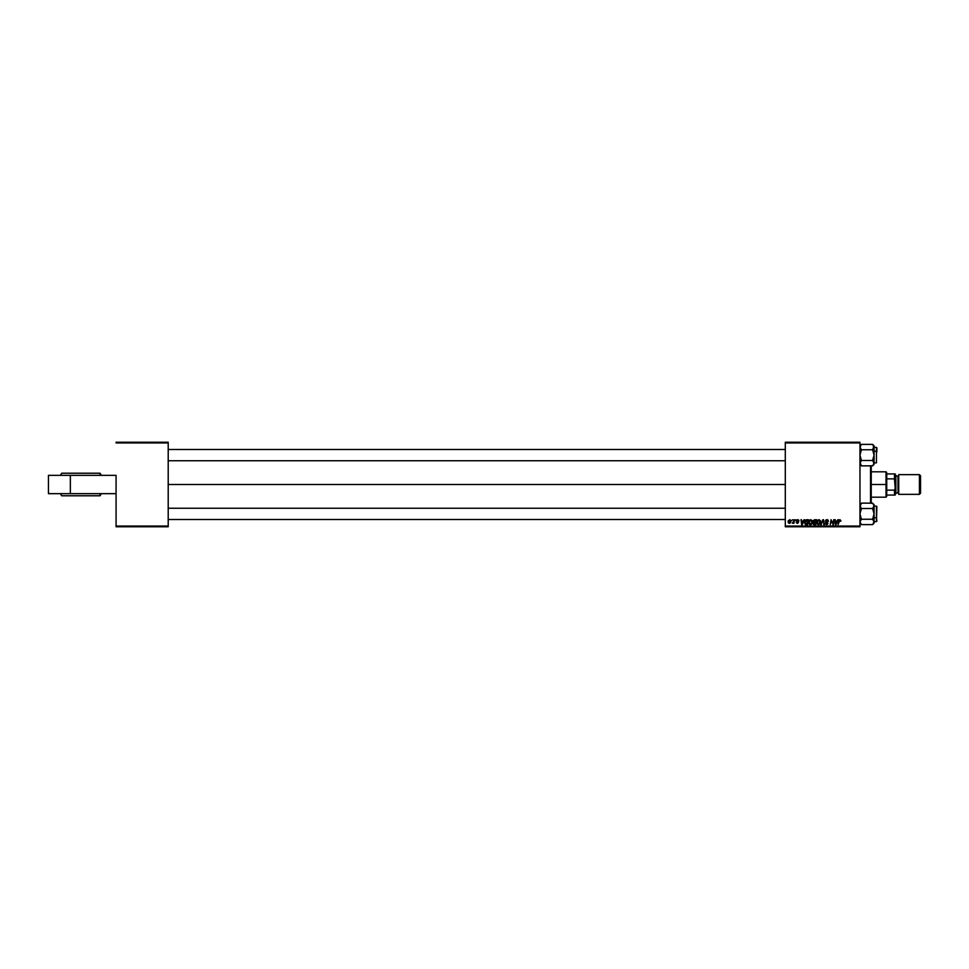 <?xml version="1.0" encoding="UTF-8"?>
<svg xmlns="http://www.w3.org/2000/svg" width="969" height="969" viewBox="0 0 969 969"><rect width="100%" height="100%" fill="white"/><g stroke="black" fill="none" stroke-linecap="round" stroke-linejoin="round"><path stroke-width="1.45" d="M785.302 484.5L168.206 484.5L785.302 484.5M116.074 475.343L116.074 526.058L168.206 526.058L168.206 442.942L116.074 442.942L168.206 442.942L168.206 442.239L116.074 442.239L168.206 442.239L168.206 526.761L116.074 526.761L116.074 475.343L48.45 475.343L48.45 493.657L48.45 475.343L70.349 475.343L70.349 493.657L70.349 475.343L116.074 475.343M859.963 442.239L785.302 442.239L785.302 526.058L859.963 526.058L859.963 442.942L785.302 442.942L785.302 442.239L859.963 442.239L859.963 442.942L859.963 442.239M814.275 524.653L813.088 523.454L813.379 520.426L816.552 519.723L815.716 524.653L813.245 524.132L813.148 521.261L813.766 524.568L815.716 524.653L816.552 519.723L814.578 519.723L816.552 519.723L815.716 524.653L813.694 524.532M804.936 521.007L806.099 519.844L808.352 519.723L807.516 524.653L805.142 524.302L804.658 521.794L806.099 519.844L804.573 522.63L805.663 524.592L807.516 524.653L808.352 519.723L806.886 519.723L808.352 519.723L807.516 524.653L805.663 524.592L804.597 522.218M796.252 522.279L797.414 523.369L798.492 522.352L797.414 523.369L798.492 522.352L797.124 520.971L798.492 522.352L797.414 523.369L796.252 522.279L797.971 522.436L796.506 520.692L798.613 519.978L798.941 520.934L797.027 520.535L798.48 522.17L797.62 523.357L796.324 522.727L797.971 522.533L796.603 520.268L797.717 519.663L796.506 520.692L797.971 522.436L796.252 522.279L797.414 523.369L798.492 522.352L797.015 520.656L797.693 520.111L798.941 520.874L797.693 520.111L797.015 520.656L798.492 522.352L797.305 523.369M795.355 520.426L795.997 519.723L795.355 520.426M793.526 522.57L792.339 523.248L794.519 519.723L793.914 523.308L793.526 522.57L792.339 523.248L793.732 521.152L792.339 523.248L793.526 522.57L793.914 523.308L794.519 519.723L793.393 523.308M840.886 520.644L839.881 519.663L840.838 521.201L839.42 520.414L838.064 524.653L839.009 520.087L839.881 519.663L838.669 521.043L838.064 524.653L839.844 520.232L840.838 521.201L839.844 520.232L838.064 524.653L838.669 521.043L839.881 519.663L840.838 521.201M837.773 519.723L836.029 524.653L834.733 519.723L835.411 521.068L837.168 521.068L835.411 521.068L834.733 519.723L835.411 524.653L838.33 519.723L836.029 524.653L835.411 524.653L835.254 519.723M789.711 519.663L788.112 521.879L789.844 519.663L790.861 520.559L790.74 522.23L789.699 523.321L788.391 522.897L788.112 521.879L789.311 523.369L790.934 521.092L789.711 519.663L790.934 521.092M791.903 520.426L792.533 519.723L791.903 520.426M821.264 524.653L822.863 519.723L823.517 519.723L824.28 524.653L823.117 520.426L820.719 524.653L823.117 520.426L824.28 524.653L823.517 519.723L822.863 519.723L823.517 519.723L823.759 524.653M825.322 521.104L826.145 519.796L828.047 520.111L828.398 521.322L827.102 520.256L825.83 521.056L827.732 522.8L827.587 524.277L825.297 524.096L825.067 523.175L826.339 524.132L827.369 523.514L825.322 521.104L827.369 523.442L826.521 524.144L825.067 523.175L826.509 524.713L827.889 523.405L825.83 521.056L826.836 520.232L828.398 521.322L826.872 519.663L825.322 521.104L826.872 519.663L825.322 521.104L827.175 522.994L825.903 522.267M831.245 521.758L830.227 524.653L831.063 519.723L833.013 523.902L834.224 519.723L833.376 524.653L831.426 520.474L830.227 524.653L831.063 519.723L833.013 523.902L833.183 522.727L833.013 523.902L831.063 519.723L830.227 524.653L831.426 520.474L833.376 524.653L834.224 519.723L832.843 524.653M804.016 519.723L802.284 524.653L801.654 524.653L800.988 519.723L801.666 521.068L803.41 521.068L801.666 521.068L800.988 519.723L801.654 524.653L804.573 519.723L802.284 524.653L801.654 524.653L801.496 519.723M808.606 522.521L809.818 519.941L812.095 520.426L812.301 522.945L811.126 524.52L809.563 524.532L808.63 522.909L810.314 524.713L811.78 523.975L812.446 521.794L810.762 519.663L808.606 522.521M820.646 521.601L819.968 523.975L818.502 524.713L816.806 522.521L817.327 520.644L819.144 519.663L820.549 521.043L820.283 523.478L818.72 524.701L817.448 524.302L816.806 522.521L818.502 524.713L819.968 523.975L820.646 521.794L818.95 519.663L816.831 522.037M859.963 526.761L785.302 526.761L785.302 442.942L859.963 442.942L859.963 526.761L859.963 526.058L785.302 526.058L785.302 526.761L859.963 526.761M168.206 526.761L168.206 526.058L116.074 526.058L116.074 526.761L168.206 526.761M790.74 522.23L790.365 522.872M788.136 521.455L788.463 520.462M789.081 522.872L788.633 521.734L789.408 522.921M788.875 520.789L789.335 522.921L790.425 521.14L789.711 520.111L788.948 520.656M790.123 522.388L789.711 520.111L788.633 521.879L789.335 522.921L788.633 521.879L789.711 520.111L790.425 521.14L789.565 520.123M790.401 521.431L789.711 520.111M823.287 521.722L823.117 520.426L823.287 521.722L823.117 520.426L822.778 521.225M823.117 520.426L822.693 521.431M822.863 519.723L820.719 524.653L822.863 519.723M827.187 519.675L827.805 519.893M827.78 520.728L826.836 520.232L827.889 521.225L826.836 520.232L825.83 521.056L827.889 523.405L826.509 524.713L825.576 523.127M826.836 520.232L825.963 521.492L827.889 523.405L826.509 524.713L825.067 523.43M825.842 520.934L826.69 521.976M827.865 523.672L827.587 524.277M825.576 523.248L826.521 524.144L825.576 523.248L826.521 524.144L825.576 523.248L826.521 524.144L827.369 523.514M826.436 524.132L827.369 523.442L826.521 524.144M832.165 522.8L831.874 521.976M833.703 519.723L833.183 522.727L833.703 519.723M831.487 520.716L831.693 521.431M835.787 524.108L835.484 521.649L835.787 524.108L836.889 521.649L836.199 523.103M835.484 521.649L836.889 521.649L835.484 521.649M840.329 521.261L839.844 520.232L839.215 520.91M839.844 520.232L840.377 520.825L839.844 520.232L839.166 521.165M792.799 522.8L793.478 522.121M793.999 519.723L793.732 521.152M798.42 521.007L797.693 520.111L798.42 521.007L797.693 520.111L798.42 521.007L797.693 520.111L797.015 520.656M797.439 522.921L797.971 522.436L796.76 522.218L797.439 522.921L796.76 522.218L797.439 522.921L796.76 522.218L797.439 522.921L797.923 522.146L796.506 520.692L797.838 519.663M797.923 522.146L796.506 520.692L797.717 519.663L798.941 520.874M797.39 521.758L796.76 521.346M802.041 524.108L801.738 521.649L802.041 524.108L803.131 521.649L802.453 523.103M801.738 521.649L803.131 521.649L801.738 521.649M806.293 524.653L805.518 524.544M806.886 519.723L806.196 519.808M806.353 524.072L805.082 522.666L805.421 521.201L805.857 524.035M806.705 520.317L805.881 520.607M806.886 520.305L807.734 520.305L807.092 524.072L807.734 520.305L806.826 520.305M805.106 522.291L807.08 520.305M811.78 523.975L812.446 522.085M812.301 522.945L812.01 523.635M810.908 523.987L811.937 521.77L811.368 523.599L811.937 521.77L810.726 520.232L809.866 520.595M809.127 522.388L810.06 524.108L809.115 522.582L810.193 524.132L811.513 523.393M811.138 520.317L811.937 521.77L811.247 520.365M809.587 520.922L809.151 523.018M809.115 522.582L810.617 520.244M809.999 520.486L809.333 521.431M813.609 522.339L813.088 523.454L814.457 524.653L813.088 523.454L813.766 522.255L813.148 521.261L814.578 519.723L813.148 521.261L813.766 522.255L813.148 521.261M814.323 520.365L815.934 520.305L815.656 521.964L813.742 520.886M814.977 520.305L813.669 521.274L814.566 521.964L815.656 521.964L815.934 520.305L813.669 521.274L814.844 520.305M813.899 524.011L815.292 524.072L813.609 523.43L814.42 524.072L813.972 522.679L813.839 523.963M814.287 522.57L815.559 522.545L815.292 524.072L815.559 522.545L813.645 523.151M814.105 520.45L813.669 521.274L814.566 521.964L813.669 521.346L814.372 520.341M820.331 520.51L820.622 521.407M817 521.31L817.812 520.087M819.108 523.987L820.101 522.255M817.788 520.922L817.594 523.623L818.526 524.144L817.315 522.582L818.393 524.132L819.568 523.599L820.137 521.77L818.526 524.144L819.713 523.393M817.412 521.807L818.066 520.595M819.338 520.317L820.137 521.77L819.338 520.317M820.065 522.497L818.817 520.244M818.829 524.108L819.568 523.599M818.199 520.486L817.521 521.431M820.113 522.255L819.193 520.268M788.633 521.879L788.996 522.824M835.666 522.885L835.775 523.805M801.908 522.885L801.993 523.502M811.877 522.497L811.937 521.77M48.45 493.657L116.074 493.657L48.45 493.657M62.27 473.223L99.444 473.223A20.434 19.768 90 0 1 100.631 475.343A20.434 19.768 -90 0 0 99.444 473.223L61.677 473.223L60.429 475.343M100.631 493.657A20.434 19.768 90 0 1 99.444 495.777L100.061 495.777L99.444 495.777A20.434 19.768 -90 0 0 100.631 493.657M62.27 495.777L99.444 495.777L61.677 495.777L60.429 493.657M870.537 465.859L870.537 503.141L870.537 465.859M871.24 503.141L871.24 465.859M871.24 465.629L871.24 503.371M785.302 508.24L168.206 508.24L785.302 508.24M168.206 519.505L785.302 519.505L168.206 519.505M859.963 523.175L861.405 524.617L860.363 523.308L861.405 524.617L860.823 523.975L861.405 524.617L872.621 524.617L861.405 524.617L859.963 521.928L861.405 519.239L872.621 519.239L861.405 519.239L860.823 519.881L861.405 519.239L859.963 518.524L861.405 519.239L859.963 513.873L861.405 508.507L872.621 508.507L874.062 505.818L872.621 503.141L861.405 503.141L872.621 503.141L874.062 505.818L874.062 504.583M873.202 503.783L874.062 505.818L872.621 508.507L874.062 513.873L872.621 519.239L874.062 521.928L872.621 524.617L874.062 523.175L874.062 505.818L872.621 508.507L861.405 508.507L859.963 505.818L860.363 507.199L860.072 505.128L861.405 503.141L859.963 504.583M876.448 506.169L876.448 521.625L876.872 506.617M874.062 517.749L876.448 517.749L874.062 517.749M860.375 504.437L860.072 506.521L861.405 503.141M860.823 523.975L859.963 521.928L861.405 519.239L860.363 520.547L861.405 519.239L859.963 513.873L861.405 508.507L859.963 505.818M876.872 521.165L876.448 517.749L876.448 521.588M873.202 517.967L872.621 519.239L874.062 521.928L874.062 513.873L873.202 517.967M874.062 523.175L874.062 521.928L872.621 524.617M873.953 521.237L873.202 523.975L874.062 521.928L873.202 519.881M872.621 508.507L873.953 506.521L872.621 508.507L874.062 513.873L873.953 505.128M873.953 505.115L874.062 505.818M873.65 523.308L873.953 522.63M873.65 507.199L873.953 506.521L873.65 507.199M860.363 523.308L860.072 522.63M860.072 521.225L859.963 521.928M168.206 460.759L785.302 460.759L168.206 460.759M785.302 449.495L168.206 449.495L785.302 449.495M860.823 449.119L861.405 449.761L859.963 455.127L861.405 460.493L859.963 463.182L861.405 460.493L859.963 455.127L861.405 449.761L872.621 449.761L874.062 455.127L874.062 450.476L872.621 449.761L874.062 455.127L872.621 460.493L861.405 460.493L860.823 461.135L861.405 460.493L872.621 460.493L874.062 463.182L873.663 461.801L873.953 463.872L872.621 465.859L861.405 465.859L872.621 465.859L874.062 464.417L874.062 447.072L872.621 449.761L861.405 449.761L859.963 447.072L861.405 444.383L872.621 444.383L874.062 447.072L874.062 445.825L872.621 444.383L861.405 444.383L859.963 447.072L861.405 449.761L859.963 447.072L860.823 445.025L860.072 447.763M874.062 462.879L876.448 462.879L876.448 447.375L876.448 462.831M876.448 447.412L876.448 451.251L874.062 451.251L876.872 451.457L876.872 447.835M873.202 445.025L874.062 450.476L872.621 449.761L874.062 445.825M874.062 463.182L874.062 455.127L872.621 460.493L874.062 463.182L872.621 465.859L874.062 463.182L873.202 461.135L874.062 464.417M861.405 465.859L860.072 462.479L861.405 465.859L859.963 464.417M876.872 451.954L876.872 450.948M874.062 447.072L873.953 447.775M873.202 449.119L873.65 448.453M873.65 445.692L873.953 446.37M873.65 464.551L873.953 463.872M859.963 447.072L860.375 445.692M859.963 463.182L861.405 460.493M886.732 473.938L886.732 478.868L886.732 473.938L895.186 473.938L886.732 473.938M886.732 484.5L886.732 478.868L886.732 490.132L886.732 484.5L886.029 484.5L886.732 484.5M871.24 471.818L886.029 471.818L886.029 484.5L886.029 471.818L886.732 472.521M871.24 484.5L886.029 484.5L871.24 484.5M886.732 495.062L886.732 490.132L886.732 495.062L895.186 495.062L895.186 488.424L894.484 490.132L886.732 490.132L894.484 490.132L894.484 495.062L895.186 488.424L895.186 495.062L886.732 495.062M871.24 497.182L886.029 497.182L886.029 484.5L886.029 497.182L886.732 496.479M886.732 478.868L894.484 478.868L895.186 488.424L895.186 473.938L895.186 480.576L894.484 473.938L894.484 478.868L886.732 478.868M895.186 473.938L894.484 473.938M919.424 494.36L920.55 493.233L920.55 475.767L919.424 474.64L919.424 494.36L919.424 474.64L898.711 474.64L898.711 494.36L919.424 494.36L898.711 494.36L898.711 474.64L919.424 474.64L920.55 475.767L920.55 493.233L919.424 494.36M895.186 494.36L895.889 493.657L895.889 475.343L895.186 474.64L895.889 476.033L898.009 476.045L895.889 476.045L895.889 492.967L898.009 492.955A0.703 0.703 0 0 1 898.711 493.657A0.703 0.703 0 0 0 898.009 492.955L898.009 476.045A0.703 0.703 0 0 0 898.711 475.343A0.703 0.703 0 0 1 898.009 476.045L898.009 492.955L895.889 492.955L895.186 494.36M100.061 473.223L101.285 475.343M101.285 493.657L100.061 495.777M874.062 506.121L876.448 506.121M874.062 521.625L876.448 521.625M874.062 447.375L876.448 447.375M859.963 445.825L861.405 444.383"/></g></svg>
